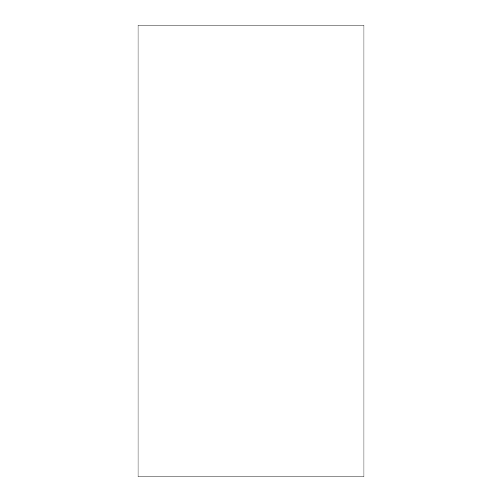 <?xml version="1.0" encoding="UTF-8"?>
<svg xmlns="http://www.w3.org/2000/svg" width="502" height="502" viewBox="0 0 502 502"><rect width="100%" height="100%" fill="white"/><g stroke="black" fill="none" stroke-linecap="round" stroke-linejoin="round"><path stroke-width="0.75" d="M363.95 251L363.95 476.9L138.05 476.9L138.05 25.1L363.95 25.1L363.95 251"/></g></svg>
